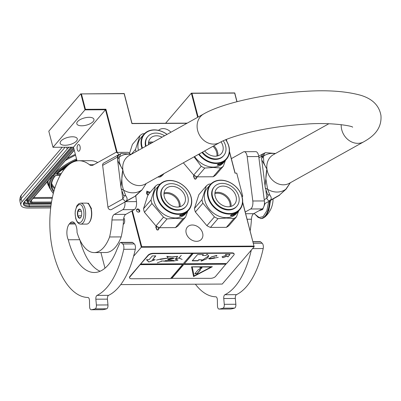 <?xml version="1.0" encoding="UTF-8"?>
<svg xmlns="http://www.w3.org/2000/svg" width="401" height="401" viewBox="0 0 401 401"><rect width="100%" height="100%" fill="white"/><g stroke="black" fill="none" stroke-linecap="round" stroke-linejoin="round"><path stroke-width="0.6" d="M143.523 208.726L151.037 199.939L155.428 186.199L147.909 194.986L143.523 208.726A21.629 16.782 -139.4 0 0 144.45 212.289L155.969 225.943A21.629 16.782 -139.4 0 0 159.538 227.703L167.057 218.916L175.478 218.329L182.966 218.831L175.448 227.618L159.538 227.703L157.979 230.084L156.806 229.793L155.954 225.923M157.809 226.936L158.535 229.402L157.563 229.818L156.696 229.608L155.748 227.016L157.382 226.72M197.307 176.846L195.718 179.187L194.545 178.901L193.673 175.047M195.713 176.159L196.274 178.51L195.302 178.926L194.435 178.716L193.488 176.124L194.936 175.768M133.593 256.259L141.317 247.232L254.274 246.625L222.244 284.063L120.746 284.605M104.987 268.159L100.922 252.545M77.042 160.886L73.478 147.187L52.992 147.297L48.797 131.192L80.827 93.754L85.022 109.859L105.508 109.749L105.924 109.217L117.172 152.39M165.608 123.252L191.352 93.162L197.648 117.328M237.036 101.689L234.755 92.932L191.352 93.162L191.954 93.318L198.134 117.057M242.084 196.911L242.73 196.154L236.735 173.147L235.001 173.157L229.447 151.834M241.863 196.159L242.73 196.154M131.874 210.981L141.317 247.232L141.738 246.695L253.998 246.094L242.635 202.46M123.217 224.274A3.343 1.569 -90.3 0 0 123.874 223.868A3.343 1.569 -90.3 0 0 124.681 220.876A3.343 1.569 -90.3 0 0 123.804 217.949M132.36 210.705L141.738 246.695M147.904 195.006L146.736 191.137L150.215 192.29M226.645 141.087L226.234 139.498M236.911 101.724L234.66 93.087L191.954 93.318M186.941 123.297L131.924 123.593L124.13 93.679L81.423 93.909L85.438 109.328L105.924 109.217M139.733 210.53A1.835 1.424 40.6 0 0 138.39 209.066A1.835 1.424 40.6 0 0 136.721 209.347A1.835 1.424 40.6 0 0 136.495 210.55A1.835 1.424 40.6 0 0 137.834 212.014A1.835 1.424 40.6 0 0 139.508 211.733A1.835 1.424 40.6 0 0 139.733 210.53M170.931 132.225A9.308 7.223 40.6 0 0 158.53 130.36M202.64 233.121A9.308 7.223 40.6 0 0 195.828 225.688A9.308 7.223 40.6 0 0 187.352 227.111A9.308 7.223 40.6 0 0 186.204 233.207A9.308 7.223 40.6 0 0 193.016 240.64A9.308 7.223 40.6 0 0 201.492 239.212A9.308 7.223 40.6 0 0 202.64 233.121M73.478 147.187L105.508 109.749L116.616 152.395M77.268 149.508A3.343 1.569 -90.3 0 0 78.656 151.247A3.343 1.569 -90.3 0 0 80.01 146.305A3.343 1.569 -90.3 0 0 78.621 144.56A3.343 1.569 -90.3 0 0 77.268 149.508M52.992 147.297L85.438 109.328M76.541 140.982A8.847 3.724 165.4 0 0 77.288 138.791A8.847 3.724 165.4 0 0 70.125 136.952A8.847 3.724 165.4 0 0 60.917 141.067A8.847 3.724 165.4 0 0 60.165 143.252A8.847 3.724 165.4 0 0 67.333 145.097A8.847 3.724 165.4 0 0 76.541 140.982M93.202 121.508A8.847 3.724 165.4 0 0 93.949 119.323A8.847 3.724 165.4 0 0 86.781 117.478A8.847 3.724 165.4 0 0 77.573 121.593A8.847 3.724 165.4 0 0 76.827 123.784A8.847 3.724 165.4 0 0 83.994 125.623A8.847 3.724 165.4 0 0 93.202 121.508M187.227 123.137L132.019 123.433L124.23 93.523L81.423 93.909M235.136 173.152L229.472 151.408M226.896 141.513L226.359 139.448M242.66 202.034L253.998 246.094M148.48 194.951C146.54 194.36 146.009 193.357 146.886 191.949L149.578 193.036M139.177 211.994A1.835 1.424 40.6 0 0 139.197 211.157A1.835 1.424 40.6 0 0 136.51 209.713M69.248 147.212A13.108 5.519 165.4 0 0 67.142 149.067L22 201.828A13.108 5.519 165.4 0 0 20.887 205.071A13.108 5.519 165.4 0 0 28.2 208.049L50.686 207.929M53.203 175.147L54.185 175.407L52.626 175.493M52.656 175.152L30.22 201.452A3.278 1.378 165.4 0 0 31.769 203.006L51.383 202.901M74.215 150.029L53.303 174.47L74.27 150.23M76.531 158.906A53.413 22.496 165.4 0 0 54.546 173.578L54.992 174.465A52.757 22.22 165.4 0 1 76.751 159.768M80.771 224.124L86.676 224.094A10.486 4.922 -90.3 0 0 89.283 222.475A10.486 4.922 -90.3 0 0 90.917 208.58A10.486 4.922 -90.3 0 0 89.187 204.71A10.486 4.922 -90.3 0 0 86.561 203.122L80.661 203.152L78.756 203.733L76.827 205.878L75.273 210.901L75.097 213.638L75.689 218.365C76.852 222.184 78.546 224.104 80.771 224.124A10.486 4.922 -90.3 0 0 85.017 208.615A10.486 4.922 -90.3 0 0 80.661 203.152M89.283 222.475L89.613 222.029A9.96 4.677 -90.3 0 0 91.167 208.831M75.799 218.039C78.27 228.7 86.26 219.362 83.323 209.247C80.847 198.585 72.857 207.924 75.799 218.039M77.679 215.843A4.586 2.155 -90.3 0 0 80.726 217.522A4.586 2.155 -90.3 0 0 81.438 211.447A4.586 2.155 -90.3 0 0 80.681 209.753A4.586 2.155 -90.3 0 0 78.07 210.304A4.586 2.155 -90.3 0 0 77.679 215.843M80.882 210.049L79.634 209.106L77.769 211.282L77.739 215.818L79.568 218.184L80.927 217.212M77.739 215.818L81.468 215.798M77.769 211.282L81.388 211.262M87.573 203.337L88.26 203.242L91.067 208.726M88.431 203.247L91.503 208.64L91.152 208.625M199.117 154.029A18.942 14.697 -139.4 0 0 216.345 162.981A18.942 14.697 40.6 0 0 225.683 139.723M198.63 154.3A19.333 15.002 -139.4 0 0 216.274 163.513A19.333 15.002 40.6 0 0 226.545 159.117A19.333 15.002 40.6 0 0 225.748 139.698M223.167 162.59L223.818 161.974A19.333 15.002 40.6 0 0 224.645 161.252L223.783 162.255A19.333 15.002 40.6 0 0 224.054 161.989L224.916 160.981A19.333 15.002 40.6 0 0 225.177 160.706L224.425 161.588A19.333 15.002 40.6 0 0 224.575 161.423L223.482 162.696A19.333 15.002 40.6 0 1 213.212 167.097A19.333 15.002 -139.4 0 1 194.605 156.545M197.272 176.846L204.791 168.059L213.212 167.473L220.7 167.974L213.182 176.761L197.272 176.846A21.629 16.782 -139.4 0 1 193.703 175.087L183.352 162.816M193.703 175.087L201.222 166.295L194.074 156.841M204.791 168.059A21.629 16.782 -139.4 0 1 201.222 166.295M220.7 167.974A21.629 16.782 40.6 0 0 223.337 166.179L225.467 160.38M213.182 176.761A21.629 16.782 40.6 0 0 215.818 174.966L223.337 166.179M219.347 164.535L219.979 164.179M217.813 164.821A19.073 14.802 40.6 0 0 219.282 164.425L218.695 165.152L220.064 164.149M219.407 164.646A19.333 15.002 40.6 0 1 217.242 165.177L217.979 164.721A19.333 15.002 40.6 0 0 220.104 164.134L220.871 163.553L220.189 164.35M217.663 164.59L217.868 164.46A19.073 14.802 40.6 0 0 219.974 163.884L219.999 163.869M218.635 164.079L217.833 164.39L217.147 165.192L217.969 164.686A19.333 15.002 40.6 0 0 220.104 164.104L219.974 163.884M218.7 164.22A19.333 15.002 40.6 0 0 220.791 163.588L220.104 164.104M224.575 161.423A19.333 15.002 40.6 0 0 224.811 161.132L225.041 160.861M225.046 160.866A19.333 15.002 40.6 0 0 225.242 160.631L225.237 160.626A19.333 15.002 40.6 0 0 225.432 160.415M225.247 160.636L225.487 160.35A19.333 15.002 40.6 0 0 225.532 160.3M223.788 161.919A19.333 15.002 40.6 0 0 225.633 160.184L226.545 159.117M223.192 162.616A19.333 15.002 40.6 0 0 223.733 162.179L223.698 162.144M222.625 163.142L222.625 163.142A19.333 15.002 40.6 0 0 223.472 162.485L223.733 162.179M222.555 163.077L223.332 162.245M223.307 162.265L223.307 162.265A19.333 15.002 40.6 0 1 221.252 163.392L220.039 164.696A19.333 15.002 40.6 0 0 220.405 164.54L220.304 164.39M220.405 164.54L220.766 163.849M220.866 163.999A19.333 15.002 40.6 0 0 221.678 163.593L221.608 163.503M221.678 163.593L221.878 163.357A19.333 15.002 40.6 0 1 221.066 163.763L220.966 163.618M221.066 163.763L221.151 163.448M221.603 163.758L221.683 163.864A19.333 15.002 40.6 0 1 221.352 164.054L222.214 163.052A19.333 15.002 40.6 0 1 221.322 163.508L221.232 163.573M221.683 163.864L222.069 163.222M222.149 163.322A19.333 15.002 40.6 0 0 222.575 163.052L222.52 162.981M222.219 163.468L222.575 163.052M222.244 163.503A19.333 15.002 40.6 0 0 223.492 162.525L223.462 162.495M223.547 162.144L223.618 162.204A19.333 15.002 40.6 0 0 224.154 161.753L223.492 162.525M222.941 162.626L222.776 162.816A19.333 15.002 40.6 0 1 222.344 163.087L222.6 162.826A19.333 15.002 40.6 0 0 222.921 162.621L222.866 162.55M216.886 156.049A11.103 8.616 40.6 0 0 216.66 152.335A11.103 8.616 -139.4 0 0 212.971 146.305M217.818 155.819A11.799 9.153 40.6 0 0 217.558 151.999A11.799 9.153 -139.4 0 0 213.868 145.804M221.036 141.839A11.799 9.153 -139.4 0 1 222.861 145.799A11.799 9.153 40.6 0 1 221.412 153.523A11.799 9.153 40.6 0 1 204.655 150.941M201.939 152.455A14.877 11.544 40.6 0 0 223.322 156.029L223.753 155.528A14.877 11.544 40.6 0 0 225.583 145.784A14.877 11.544 -139.4 0 0 223.267 140.771M202.515 152.134A14.877 11.544 40.6 0 0 223.753 155.528M167.001 134.415A18.942 14.697 40.6 0 0 154.45 130.019A18.942 14.697 -139.4 0 0 142.465 148.094M167.062 134.385A19.333 15.002 40.6 0 0 154.195 129.864A19.333 15.002 -139.4 0 0 143.924 134.26L140.861 137.844A19.333 15.002 -139.4 0 0 138.44 150.34M141.984 148.365A19.333 15.002 -139.4 0 1 143.924 134.26M144.525 133.613L142.561 133.834A21.629 16.782 -139.4 0 0 139.924 135.628L135.533 149.367L131.368 154.24M129.538 153.382L132.405 144.415L139.924 135.628M136.054 151.668A21.629 16.782 -139.4 0 1 135.533 149.367M161.869 174.796L159.944 177.047L157.809 177.062M159.944 177.047A21.629 16.782 40.6 0 0 162.58 175.252L163.974 173.623M148.45 143.332A11.103 8.616 -139.4 0 1 151.703 142.946M148.53 142.375A11.799 9.153 -139.4 0 1 153.137 142.144M148.515 144.721A11.799 9.153 -139.4 0 1 150.245 138.47A11.799 9.153 -139.4 0 1 162.094 137.152M146.044 146.099A14.877 11.544 -139.4 0 1 147.904 136.47A14.877 11.544 -139.4 0 1 164.565 135.774M145.558 146.37A14.877 11.544 -139.4 0 1 147.473 136.972L147.904 136.47M229.537 213.568A18.942 14.697 40.6 0 0 241.928 196.851A18.942 14.697 40.6 0 0 220.876 180.32A18.942 14.697 -139.4 0 0 208.485 197.031A18.942 14.697 -139.4 0 0 229.537 213.568M210.355 184.56A19.333 15.002 -139.4 0 0 210.685 203.282A19.333 15.002 -139.4 0 0 229.467 214.099A19.333 15.002 40.6 0 0 239.738 209.698A19.333 15.002 40.6 0 0 239.407 190.976A19.333 15.002 40.6 0 0 220.625 180.159A19.333 15.002 -139.4 0 0 210.355 184.56L207.292 188.144A19.333 15.002 -139.4 0 0 207.618 206.866A19.333 15.002 -139.4 0 0 226.4 217.678A19.333 15.002 40.6 0 0 236.67 213.282L237.763 212.004A19.333 15.002 40.6 0 0 238.004 211.718L238.234 211.447A19.333 15.002 40.6 0 0 238.435 211.217L238.425 211.207M210.956 183.914L208.986 184.129A21.629 16.782 -139.4 0 0 206.35 185.929L201.964 199.668L194.445 208.455L198.831 194.716L206.35 185.929M210.46 227.432L217.979 218.645L226.4 218.059L233.888 218.56L226.37 227.347L210.46 227.432A21.629 16.782 -139.4 0 1 206.896 225.668L195.372 212.014L202.891 203.227A21.629 16.782 -139.4 0 1 201.964 199.668M195.372 212.014A21.629 16.782 -139.4 0 1 194.445 208.455M206.896 225.668L214.415 216.881L202.891 203.227M217.979 218.645A21.629 16.782 -139.4 0 1 214.415 216.881M233.888 218.56A21.629 16.782 40.6 0 0 236.525 216.766L238.655 210.961M226.37 227.347A21.629 16.782 40.6 0 0 229.011 225.552L236.525 216.766M232.535 215.116L233.171 214.761M231.006 215.407A19.073 14.802 40.6 0 0 232.475 215.011L231.888 215.738L233.252 214.735M232.6 215.227A19.333 15.002 40.6 0 1 230.43 215.763L231.166 215.307A19.333 15.002 40.6 0 0 233.297 214.715L234.059 214.139L233.377 214.936M230.851 215.177L231.061 215.041A19.073 14.802 40.6 0 0 233.161 214.47L233.187 214.455M231.823 214.66L231.021 214.976L230.334 215.778L231.156 215.272A19.333 15.002 40.6 0 0 233.292 214.69L233.161 214.47M231.888 214.806A19.333 15.002 40.6 0 0 233.978 214.169L233.292 214.69M238.72 210.881A19.333 15.002 40.6 0 1 238.675 210.936L238.435 211.217A19.333 15.002 40.6 0 0 238.62 210.996M236.354 213.177L236.976 212.505A19.333 15.002 40.6 0 0 238.821 210.766L239.738 209.698M236.379 213.202A19.333 15.002 40.6 0 0 236.926 212.766L236.886 212.725M235.818 213.728L235.818 213.728A19.333 15.002 40.6 0 0 236.66 213.071L236.926 212.766M235.743 213.663L236.525 212.831M236.495 212.851L236.495 212.851A19.333 15.002 40.6 0 1 234.445 213.979L233.232 215.282A19.333 15.002 40.6 0 0 233.593 215.121L233.492 214.976M233.593 215.121L233.953 214.435M234.054 214.58A19.333 15.002 40.6 0 0 234.866 214.174L234.801 214.084M234.866 214.174L235.066 213.944A19.333 15.002 40.6 0 1 234.254 214.35L234.154 214.204M234.254 214.35L234.339 214.034M234.796 214.345L234.876 214.445A19.333 15.002 40.6 0 1 234.54 214.64L235.402 213.638A19.333 15.002 40.6 0 1 234.51 214.089L234.42 214.154M234.876 214.445L235.257 213.803M235.337 213.908A19.333 15.002 40.6 0 0 235.768 213.633L235.708 213.568M235.407 214.054L235.768 213.633M235.437 214.084A19.333 15.002 40.6 0 0 236.68 213.111L236.65 213.081M236.735 212.73L236.811 212.791A19.333 15.002 40.6 0 0 237.342 212.34L236.68 213.111M236.966 212.51L237.006 212.555A19.333 15.002 40.6 0 0 237.833 211.833L237.813 211.808M237.222 212.55L237.247 212.57A19.333 15.002 40.6 0 1 236.976 212.841L237.833 211.833M237.247 212.57L238.089 211.548M237.763 212.004A19.333 15.002 40.6 0 1 237.618 212.174L238.359 211.277A19.333 15.002 40.6 0 1 238.104 211.568M236.114 213.202L235.963 213.402A19.333 15.002 40.6 0 1 235.537 213.673L235.788 213.407A19.333 15.002 40.6 0 0 236.114 213.202L236.054 213.137M230.079 206.63A11.103 8.616 40.6 0 0 229.848 202.921A11.103 8.616 -139.4 0 0 214.881 193.628M231.011 206.405A11.799 9.153 40.6 0 0 230.75 202.585A11.799 9.153 -139.4 0 0 214.961 192.675M215.222 196.495A11.799 9.153 -139.4 0 1 216.67 188.771A11.799 9.153 -139.4 0 1 227.417 186.961A11.799 9.153 -139.4 0 1 236.054 196.385A11.799 9.153 40.6 0 1 234.6 204.109A11.799 9.153 40.6 0 1 223.853 205.919A11.799 9.153 40.6 0 1 215.222 196.495M214.334 186.766L213.903 187.272A14.877 11.544 -139.4 0 0 212.069 197.011A14.877 11.544 40.6 0 0 222.961 208.896A14.877 11.544 40.6 0 0 236.51 206.615L236.941 206.114A14.877 11.544 40.6 0 0 238.77 196.37A14.877 11.544 -139.4 0 0 227.883 184.485A14.877 11.544 -139.4 0 0 214.334 186.766A14.877 11.544 -139.4 0 0 212.5 196.51A14.877 11.544 40.6 0 0 223.387 208.395A14.877 11.544 40.6 0 0 236.941 206.114M178.61 213.838A18.942 14.697 40.6 0 0 191.006 197.127A18.942 14.697 40.6 0 0 169.954 180.59A18.942 14.697 -139.4 0 0 157.558 197.302A18.942 14.697 -139.4 0 0 178.61 213.838M159.433 184.836A19.333 15.002 -139.4 0 0 159.758 203.558A19.333 15.002 -139.4 0 0 178.54 214.375A19.333 15.002 40.6 0 0 188.811 209.974A19.333 15.002 40.6 0 0 188.485 191.252A19.333 15.002 40.6 0 0 169.703 180.435A19.333 15.002 -139.4 0 0 159.433 184.836L156.37 188.415A19.333 15.002 -139.4 0 0 156.696 207.137A19.333 15.002 -139.4 0 0 175.478 217.954A19.333 15.002 40.6 0 0 185.748 213.553L186.841 212.279A19.333 15.002 40.6 0 0 187.077 211.989L187.307 211.718A19.333 15.002 40.6 0 0 187.508 211.487M160.029 184.184L158.064 184.405A21.629 16.782 -139.4 0 0 155.428 186.199M144.45 212.289L151.964 203.502A21.629 16.782 -139.4 0 1 151.037 199.939M155.969 225.943L163.488 217.157L151.964 203.502M167.057 218.916A21.629 16.782 -139.4 0 1 163.488 217.157M182.966 218.831A21.629 16.782 40.6 0 0 185.603 217.036L187.733 211.237M175.448 227.618A21.629 16.782 40.6 0 0 178.084 225.823L185.603 217.036M181.613 215.392L182.244 215.036M180.079 215.683A19.073 14.802 40.6 0 0 181.548 215.282L180.961 216.009L182.33 215.006M181.673 215.502A19.333 15.002 40.6 0 1 179.508 216.034L180.244 215.578A19.333 15.002 40.6 0 0 182.37 214.991L183.137 214.41L182.455 215.207M179.929 215.447L180.134 215.317A19.073 14.802 40.6 0 0 182.239 214.746L182.265 214.725M180.901 214.936L180.099 215.247L179.412 216.049L180.234 215.543A19.333 15.002 40.6 0 0 182.37 214.961L182.239 214.746M180.966 215.076A19.333 15.002 40.6 0 0 183.056 214.445L182.37 214.961M187.513 211.492L187.753 211.212A19.333 15.002 40.6 0 0 187.798 211.157M185.432 213.447L186.054 212.776A19.333 15.002 40.6 0 0 187.899 211.041L188.811 209.974M185.457 213.472A19.333 15.002 40.6 0 0 185.999 213.036L185.964 213.001M182.57 215.247L182.671 215.397A19.333 15.002 40.6 0 1 182.305 215.553L183.518 214.249A19.333 15.002 40.6 0 0 185.573 213.121L184.891 213.999A19.333 15.002 40.6 0 0 185.738 213.342L185.999 213.036M182.671 215.397L183.031 214.705M183.132 214.856A19.333 15.002 40.6 0 0 183.944 214.45L183.874 214.36M183.944 214.45L184.144 214.214A19.333 15.002 40.6 0 1 183.332 214.625L183.232 214.475M183.332 214.625L183.417 214.309M183.869 214.615L183.949 214.72A19.333 15.002 40.6 0 1 183.618 214.911L184.48 213.908A19.333 15.002 40.6 0 1 183.588 214.365L183.498 214.43M183.949 214.72L184.335 214.079M184.415 214.179A19.333 15.002 40.6 0 0 184.841 213.908L184.786 213.838M184.485 214.324L184.841 213.908M184.51 214.36A19.333 15.002 40.6 0 0 185.758 213.382L185.728 213.352M185.813 213.001L185.884 213.061A19.333 15.002 40.6 0 0 186.42 212.61L185.758 213.382M186.044 212.786L186.084 212.831A19.333 15.002 40.6 0 0 186.911 212.109L186.886 212.084M186.3 212.821L186.32 212.846A19.333 15.002 40.6 0 1 186.049 213.111L186.911 212.109M186.32 212.846L187.162 211.823M186.841 212.279A19.333 15.002 40.6 0 1 186.691 212.445L187.432 211.553A19.333 15.002 40.6 0 1 187.182 211.838M185.187 213.477L185.041 213.673A19.333 15.002 40.6 0 1 184.61 213.949L184.866 213.683A19.333 15.002 40.6 0 0 185.187 213.477L185.132 213.407M179.152 206.906A11.103 8.616 40.6 0 0 178.926 203.192A11.103 8.616 -139.4 0 0 163.959 193.904M180.084 206.675A11.799 9.153 40.6 0 0 179.823 202.856A11.799 9.153 -139.4 0 0 164.034 192.946M164.295 196.771A11.799 9.153 -139.4 0 1 165.748 189.041A11.799 9.153 -139.4 0 1 176.495 187.237A11.799 9.153 -139.4 0 1 185.127 196.655A11.799 9.153 40.6 0 1 183.678 204.38A11.799 9.153 40.6 0 1 172.931 206.189A11.799 9.153 40.6 0 1 164.295 196.771M163.407 187.041L162.976 187.543A14.877 11.544 -139.4 0 0 161.147 197.287A14.877 11.544 40.6 0 0 172.034 209.167A14.877 11.544 40.6 0 0 185.588 206.886L186.019 206.385A14.877 11.544 40.6 0 0 187.848 196.64A14.877 11.544 -139.4 0 0 176.961 184.761A14.877 11.544 -139.4 0 0 163.407 187.041A14.877 11.544 -139.4 0 0 161.578 196.781A14.877 11.544 40.6 0 0 172.465 208.665A14.877 11.544 40.6 0 0 186.019 206.385M253.512 213.793L252.851 214.45M131.423 154.255L121.353 153.423L120.561 153.974L119.348 157.002C118.616 160.796 119.779 165.062 122.841 169.808C121.318 177.212 121.553 183.979 123.543 190.094L125.889 196.014C127.658 198.435 127.508 200.254 125.433 201.472A2.622 2.241 60.9 0 0 126.39 201.227L111.538 209.502A2.622 2.241 -119.1 0 1 110.586 209.748A2.622 2.241 -119.1 0 1 107.949 207.227L102.641 165.372A2.622 2.241 -119.1 0 1 103.679 163.072L118.531 154.791A2.622 2.241 60.9 0 0 117.493 157.097L117.779 156.936M125.889 196.014L123.543 195.282L124.12 196.51L122.796 198.946L125.433 201.472L135.493 196.029L141.999 189.934L146.225 183.518M135.262 195.964L141.743 189.999A19.965 17.068 60.9 0 1 123.543 190.094L121.247 188.936L120.927 186.891L121.247 188.936L123.543 195.282M117.528 159.598L117.603 160.661L122.841 169.808L120.927 186.891L117.498 159.287L119.348 157.002A19.965 17.068 -119.1 0 1 131.087 154.44M290.314 182.746L285.833 189.227L279.357 195.192L269.522 200.7C271.612 199.503 271.763 197.683 269.978 195.242L267.632 189.322L265.968 179.588C265.582 177.894 266.605 169.698 266.931 169.037C266.464 168.61 263.743 163.387 263.783 162.325L263.442 156.23L264.65 153.202L265.447 152.651L275.512 153.483M120.561 153.974L119.338 154.505C118.596 154.525 117.979 156.119 117.498 159.287M261.622 158.826L265.342 188.164L265.016 186.119L266.931 169.037L261.688 159.834M261.868 156.164L261.582 156.325A2.622 2.241 -119.1 0 1 262.62 154.019L262.62 154.019A2.622 2.241 -119.1 0 1 262.625 154.019L258.7 156.205M263.788 153.488L264.65 153.202M286.088 189.157L285.833 189.227A19.965 17.068 -119.1 0 1 267.637 189.322L265.342 188.164L267.632 194.51L269.978 195.242M290.324 182.741L286.088 189.162L279.357 195.192M265.938 190.67L266.891 198.174L268.209 195.718M252.991 241.683L260.124 241.648A2.752 1.293 89.7 0 1 260.62 241.853L262.209 243.242A3.935 1.845 89.7 0 1 263.196 248.55A83.889 39.378 89.7 0 1 246.59 286.479A83.889 39.378 89.7 0 1 236.47 294.66A3.278 1.539 -90.3 0 0 235.317 298.459L235.853 304.259A3.278 1.539 89.7 0 1 234.585 308.103A96.34 45.223 89.7 0 1 230.695 308.996A3.278 1.539 89.7 0 1 230.6 309.006A3.278 1.539 89.7 0 1 230.505 308.996M251.292 250.114A83.889 39.378 89.7 0 1 235.016 286.545A83.889 39.378 89.7 0 1 224.896 294.72L236.47 294.66M234.585 308.103L223.011 308.168A96.34 45.223 89.7 0 1 219.121 309.061A3.278 1.539 -90.3 0 1 219.026 309.066A3.278 1.539 -90.3 0 1 217.472 305.883L217.367 299.983A3.278 1.539 89.7 0 0 215.833 296.8A83.889 39.378 89.7 0 1 195.382 284.204M223.011 308.168A3.278 1.539 -90.3 0 0 224.279 304.324L223.743 298.519A3.278 1.539 89.7 0 1 224.896 294.72M258.75 156.545L247.176 156.606A6.556 3.078 -90.3 0 0 244.169 151.708L255.743 151.648A6.556 3.078 89.7 0 1 258.75 156.545L264.374 200.936A6.556 3.078 89.7 0 1 262.209 208.931L250.635 208.991L245.257 211.994M250.635 208.991A6.556 3.078 -90.3 0 0 252.8 200.996L247.176 156.606M244.169 151.708A6.556 3.078 -90.3 0 0 243.402 151.924L231.357 158.636M262.209 208.931L253.688 213.683A6.556 3.078 -90.3 0 0 251.437 219.212A51.513 24.18 89.7 0 1 250.154 230.801M135.759 195.858L136.485 201.618A6.556 3.078 89.7 0 1 134.32 209.618L122.746 209.678L114.225 214.43A6.556 3.078 89.7 0 0 111.974 219.959A51.513 24.18 89.7 0 1 109.598 236.971L121.172 236.911A42.732 20.06 89.7 0 1 115.328 247.292A42.732 20.06 89.7 0 1 105.789 252.515L94.215 252.58A42.732 20.06 89.7 0 1 77.037 232.385A9.96 4.677 89.7 0 0 72.31 221.853A9.96 4.677 89.7 0 0 70.09 223.071L69.283 224.014A9.96 4.677 89.7 0 0 68.27 239.773A62.656 29.413 89.7 0 0 94.32 272.505A62.656 29.413 89.7 0 0 108.31 264.84A62.656 29.413 89.7 0 0 116.836 249.723L119.739 243.237A2.752 1.293 -90.3 0 1 120.661 242.394L132.235 242.329A2.752 1.293 89.7 0 1 132.731 242.54L134.32 243.923A3.935 1.845 89.7 0 1 135.307 249.237A83.889 39.378 89.7 0 1 118.701 287.166A83.889 39.378 89.7 0 1 108.581 295.347A3.278 1.539 -90.3 0 0 107.428 299.146L107.964 304.945A3.278 1.539 89.7 0 1 106.696 308.79A96.34 45.223 89.7 0 1 102.806 309.682A3.278 1.539 89.7 0 1 102.711 309.687A3.278 1.539 89.7 0 1 102.616 309.682M109.598 236.971A42.732 20.06 89.7 0 1 103.754 247.352A42.732 20.06 89.7 0 1 94.215 252.58M135.307 249.237L123.734 249.297A83.889 39.378 89.7 0 1 107.127 287.226A83.889 39.378 89.7 0 1 97.007 295.407L108.581 295.347M106.696 308.79L95.122 308.85A96.34 45.223 89.7 0 1 91.233 309.742A3.278 1.539 -90.3 0 1 91.137 309.752A3.278 1.539 -90.3 0 1 89.583 306.57L89.478 300.665A3.278 1.539 89.7 0 0 87.944 297.482A83.889 39.378 89.7 0 1 53.554 253.798A62.917 29.534 89.7 0 1 79.012 160.731A62.917 29.534 89.7 0 1 89.418 164.691L93.879 164.671M95.122 308.85A3.278 1.539 -90.3 0 0 96.39 305.006L95.854 299.206A3.278 1.539 89.7 0 1 97.007 295.407M123.734 249.297A3.935 1.845 -90.3 0 0 122.746 243.988L121.157 242.6A2.752 1.293 -90.3 0 0 120.661 242.394M122.746 209.678A6.556 3.078 -90.3 0 0 124.952 202.024M118.651 154.726A6.556 3.078 -90.3 0 0 116.285 152.395A6.556 3.078 -90.3 0 0 115.513 152.606L93.122 165.092A13.108 6.155 89.7 0 1 91.583 165.518A13.108 6.155 89.7 0 1 89.418 164.691M79.764 239.713L68.27 239.773M100.1 271.246A62.656 29.413 89.7 0 1 79.944 240.104M134.32 209.618L125.799 214.365A6.556 3.078 -90.3 0 0 123.548 219.898A51.513 24.18 89.7 0 1 121.172 236.911M116.285 152.395L127.859 152.335A6.556 3.078 89.7 0 1 129.844 153.864M79.012 160.731L90.586 160.671A62.917 29.534 89.7 0 1 97.754 162.51M262.866 218.214L264.931 216.976L268.825 210.405L270.51 200.435M254.134 213.432L258.429 217.663L263.116 216.66L266.891 210.7L268.69 201.452M265.141 203.432L262.61 209.568L258.805 210.826M234.094 253.943A3.935 1.654 165.4 0 0 234.074 253.763A3.935 1.654 165.4 0 0 231.878 252.871L153.182 253.292A3.935 1.654 165.4 0 0 148.094 255.196L129.824 276.555A3.935 1.654 165.4 0 0 129.488 277.527A3.935 1.654 165.4 0 0 129.558 277.692M193.197 253.427L184.33 263.788L226.575 263.562L233.828 255.081A3.935 1.654 165.4 0 0 234.164 254.109A3.935 1.654 165.4 0 0 231.968 253.216L153.267 253.638A3.935 1.654 165.4 0 0 148.185 255.542L140.335 264.419L182.635 264.424L170.545 278.555L131.774 278.765A3.935 1.654 165.4 0 1 129.578 277.873L129.488 277.527M170.741 278.324L210.475 278.344A3.935 1.654 165.4 0 0 215.558 276.439L226.314 263.562M140.335 264.419L129.914 276.901A3.935 1.654 165.4 0 0 129.578 277.873M227.928 256.921L230.079 254.404L225.447 254.429L226.249 255.236L222.014 256.82L222.891 257.703L227.126 256.114L227.928 256.921L229.818 254.409M192.179 260.861L197.969 260.83L198.776 259.888L202.244 259.868L201.142 261.156L206.766 258.765L208.761 255.958L207.111 254.184L206.009 255.472L202.535 255.492L203.342 254.55L197.553 254.58L192.179 260.861M218.269 257.302L214.575 258.069L214.725 257.607L208.901 258.871L211.643 256.8L216.184 255.813L216.575 256.339L216.299 255.788L216.936 255.392L211.638 256.765L208.821 258.891L214.645 257.627L214.495 258.089L218.269 257.302M209.638 259.026L214.57 258.139L209.638 259.026M226.039 264.189L183.793 264.419L225.979 263.958M193.568 276.56L212.36 266.71L191.528 266.82L193.568 276.56M171.703 278.55L183.793 264.419M184.33 263.788L193.137 253.196M171.643 278.319L183.733 264.189M140.39 264.65L182.635 264.424M140.931 264.023L183.172 263.793L192.039 253.432M146.475 259.708L148.811 262.048L155.192 259.663L152.575 259.678L155.814 255.888L152.33 255.908L149.092 259.693L146.475 259.708M173.899 260.575L173.402 260.936L169.488 261.106L161.347 260.991L168.701 261.061L165.392 260.57L172.099 260.961M173.678 260.419L172.099 260.976M172.796 258.099L172.25 258.881L167.753 259.587L168.209 259.983M167.839 257.071L167.392 258.124L160.776 259.006L156.475 260.069L160.646 259.081L160.225 259.467L167.412 258.199M177.974 260.043L175.262 259.101M177.628 256.304L171.979 256.936L166.861 256.334M161.809 261.176L157.342 262.815M175.342 258.956L178.916 258.043L182.149 259.442L179.026 257.993L181.242 255.397L178.906 257.993L175.412 258.881M227.126 256.114L227.868 256.69M222.891 257.703L227.066 255.883M222.134 256.775L222.831 257.472M226.249 255.236L225.618 254.429M197.969 260.83L198.716 259.658L202.244 259.868M192.38 260.63L197.909 260.6M202.535 255.492L203.081 254.55M201.437 260.815L208.726 255.843M209.588 258.775L209.568 258.455M216.154 255.698L216.545 256.224M208.891 258.8L208.861 258.038M193.518 276.319L211.858 266.71M148.811 262.048L154.505 259.668M146.646 259.708L148.751 261.818M152.575 259.678L155.553 255.893M162.41 260.991L165.052 261.241M165.648 261.277L169.322 261.036M174.149 258.324L167.849 259.342M172.24 260.966L173.768 260.56L172.23 260.735M174.024 258.264L172.37 258.866L172.445 258.329M167.392 258.124L174.194 258.384L167.909 259.678L173.929 260.64L173.433 261.061L178.009 260.104L175.262 259.166L177.653 256.369L172.089 257.066L166.771 256.379L167.859 257.126L167.423 258.249M192.204 266.901L211.091 267.031L194.104 275.928L192.204 266.901L211.091 267.031M172.37 258.866L172.946 258.099M194.104 275.928L192.264 267.131M201.909 268.023A1.178 0.496 165.4 0 0 202.009 267.733A1.178 0.496 165.4 0 0 201.051 267.487A1.178 0.496 165.4 0 0 199.823 268.033A1.178 0.496 165.4 0 0 199.723 268.324A1.178 0.496 165.4 0 0 200.68 268.57A1.178 0.496 165.4 0 0 201.909 268.023M196.45 273.858A0.657 0.276 165.4 0 0 197.297 273.542L200.525 269.773A0.657 0.276 165.4 0 0 200.58 269.612A0.657 0.276 165.4 0 0 200.214 269.462L199.056 269.472A0.657 0.276 165.4 0 0 198.209 269.788L194.981 273.557A0.657 0.276 165.4 0 0 194.926 273.718A0.657 0.276 165.4 0 0 195.292 273.868L196.39 273.632A0.657 0.276 165.4 0 0 197.237 273.312L200.465 269.542A0.657 0.276 165.4 0 0 200.485 269.512M199.728 268.204A1.178 0.496 165.4 0 0 200.756 268.319A1.178 0.496 165.4 0 0 201.848 267.793A1.178 0.496 165.4 0 0 201.944 267.622M194.961 273.587A0.657 0.276 165.4 0 0 195.232 273.637L196.39 273.632M50.842 206.68L29.273 206.796A10.486 4.416 -14.6 0 1 24.316 201.818L70.105 148.3A10.486 4.416 -14.6 0 1 71.268 147.202M50.957 205.788L29.393 205.903A9.83 4.14 -14.6 0 1 23.91 203.673L24.662 201.668A0.657 0.506 40.6 0 1 24.316 201.818M29.273 206.796A0.657 0.306 -90.3 0 0 29.393 205.903L28.942 204.179A9.83 4.14 -14.6 0 1 23.965 202.811M70.105 148.3A0.657 0.506 40.6 0 0 70.451 148.149L24.662 201.668M66.666 147.222L67.142 149.067M20.887 205.071L20.05 201.853A13.108 5.519 -14.6 0 1 21.163 198.61L22 201.828M62.24 147.247L21.97 194.32A6.556 5.088 40.6 0 0 21.163 198.61L65.117 147.232M51.203 204.059L28.942 204.179A0.657 0.306 -90.3 0 1 28.942 203.553M28.401 203.277A9.178 3.865 -14.6 0 1 24.401 201.999M70.782 147.794L27.037 198.921A6.556 2.762 165.4 0 0 27.418 201.543M27.037 198.921A0.657 0.506 -139.4 0 1 27.764 199.498A5.9 2.486 165.4 0 0 27.268 200.956L27.594 202.219A5.9 2.486 -14.6 0 1 28.095 200.761L27.764 199.498L72.516 147.192M51.253 203.713L31.303 203.818A5.243 2.211 -14.6 0 1 28.822 201.332A0.657 0.506 40.6 0 1 28.095 200.761L73.584 147.598M31.007 203.818A0.657 0.306 -90.3 0 0 31.158 203.898A0.657 0.306 -90.3 0 0 31.303 203.818M28.822 201.332L73.869 148.686M52.496 175.412L54.185 175.407A52.757 22.22 165.4 0 0 53.383 193.177M53.303 174.47L54.992 174.465M53.729 191.873A51.448 21.669 -14.6 0 1 54.817 176.054A1.313 0.551 -14.6 0 1 56.536 175.392L60.21 175.372M60.746 174.43L57.343 174.45A1.313 0.551 -14.6 0 1 56.752 173.798A51.448 21.669 -14.6 0 1 69.558 164.109M74.431 161.523A51.448 21.669 -14.6 0 1 76.902 160.35M53.298 193.528L49.323 187.573A53.413 22.496 -14.6 0 1 52.932 175.493M30.22 201.452A0.657 0.506 -139.4 0 0 30.571 201.302L30.431 201.538A2.622 1.103 165.4 0 0 31.89 202.114A0.657 0.306 89.7 0 1 31.769 203.006M31.418 200.31L31.89 202.114L51.528 202.009M56.536 175.392A0.657 0.306 89.7 0 1 56.391 175.473A0.657 0.306 89.7 0 1 56.26 175.412M54.005 190.876A50.792 21.393 -14.6 0 1 51.859 186.911C51.002 183.623 52.11 179.949 55.188 175.879L56.391 175.473L60.165 175.453M54.817 176.054A0.657 0.521 37.7 0 0 55.188 175.879M61.283 173.543L57.463 173.563A0.657 0.276 -14.6 0 1 57.218 173.523M57.343 174.45A0.657 0.306 -90.3 0 0 57.463 173.563L57.403 173.332M56.752 173.798A0.657 0.496 43.2 0 0 57.077 173.673L69.007 164.525M48.07 180.846A53.413 22.496 165.4 0 0 48.366 183.894L49.323 187.573M52.21 198.32L33.032 198.425M75.568 155.227A53.413 22.496 165.4 0 0 65.503 160.475M54.636 188.731A50.792 21.393 -14.6 0 1 51.589 185.046M63.819 169.839L61.223 169.854M47.293 181.753A54.07 22.772 165.4 0 0 49.107 186.736M52.396 197.432L33.794 197.533M75.343 154.36A54.07 22.772 165.4 0 0 67.268 158.41M54.932 187.803A50.135 21.118 -14.6 0 1 51.674 183.397M64.531 168.946L62.361 168.961M126.39 201.227L135.493 196.029M145.287 184.039A16.386 14.005 -119.1 0 1 122.841 169.808A16.386 14.005 -119.1 0 1 129.328 155.418L203.723 113.944A16.386 14.005 60.9 0 0 197.237 128.33A16.386 14.005 60.9 0 0 219.683 142.561L145.287 184.039M328.855 123.739L273.422 154.646A16.386 14.005 60.9 0 0 266.931 169.037A16.386 14.005 60.9 0 0 289.377 183.267L363.772 141.794A16.386 14.005 -119.1 0 1 341.326 127.558A16.386 14.005 -119.1 0 1 341.206 124.636M275.176 153.668A19.965 17.068 60.9 0 0 263.442 156.23L261.592 158.515L263.432 153.733M118.536 154.791A2.622 2.241 60.9 0 0 118.531 154.791L121.353 153.423M102.641 165.372L117.493 157.097L117.583 157.819M121.844 191.442L122.796 198.946L107.949 207.227M264.214 199.668L266.891 198.174A2.622 2.241 60.9 0 0 269.522 200.7A2.622 2.241 -119.1 0 0 270.48 200.455L279.582 195.257M261.673 157.047L261.582 156.325L258.911 157.814M230.695 308.996L219.121 309.061M235.853 304.259L224.279 304.324M223.743 298.519L235.317 298.459M263.196 248.55L252.58 248.605M262.209 243.242L253.407 243.287M260.62 241.853L253.046 241.893M247.141 219.237L251.437 219.212M245.708 213.723L253.688 213.683M264.374 200.936L252.8 200.996M102.806 309.682L91.233 309.742M107.964 304.945L96.39 305.006M95.854 299.206L107.428 299.146M134.32 243.923L122.746 243.988M132.731 242.54L121.157 242.6M75.223 223.984L69.283 224.014M74.551 223.046L70.09 223.071M111.974 219.959L123.548 219.898M114.225 214.43L125.799 214.365M136.485 201.618L125.578 201.678M264.936 216.976L261.126 218.58A19.664 9.228 -90.3 0 0 270.224 200.595M261.126 218.58L260.52 218.58A19.664 9.228 -90.3 0 0 269.602 200.941M231.878 252.871L231.968 253.216M129.824 276.555L129.914 276.901M148.094 255.196L148.185 255.542M153.182 253.292L153.267 253.638M70.451 148.149L71.448 147.197M20.05 201.853C19.529 198.731 20.165 196.219 21.97 194.32M27.594 202.219C27.674 203.137 28.862 203.698 31.158 203.898L51.243 203.793M30.571 201.302L52.651 175.493M57.097 173.412L57.067 173.683M74.917 161.362L76.922 160.415M59.874 175.984L59.759 175.543M89.523 205.152L89.187 204.71M363.772 141.794C372.218 137.052 382.003 129.633 380.95 115.548C378.745 102.741 368.649 97.814 361.181 95.413C346.218 91.197 327.296 89.859 304.419 91.398C265.773 93.593 222.63 103.012 203.723 113.944M352.649 127.212C352.664 125.919 329.963 122.039 305.161 124.185C286.043 125.433 267.748 128.094 250.264 132.17C235.883 135.703 225.688 139.167 219.683 142.561M146.23 183.513L141.999 189.934M119.698 154.26L119.338 154.505M262.62 154.024L265.447 152.651M267.632 194.51L268.209 195.738M270.48 200.455L264.434 203.823M219.026 309.066L230.6 309.006M91.137 309.752L102.711 309.687M264.926 216.981A23.985 23.985 0 0 0 273.061 199.036M254.008 213.502L260.52 218.58M234.164 254.109L234.074 253.763"/></g></svg>
